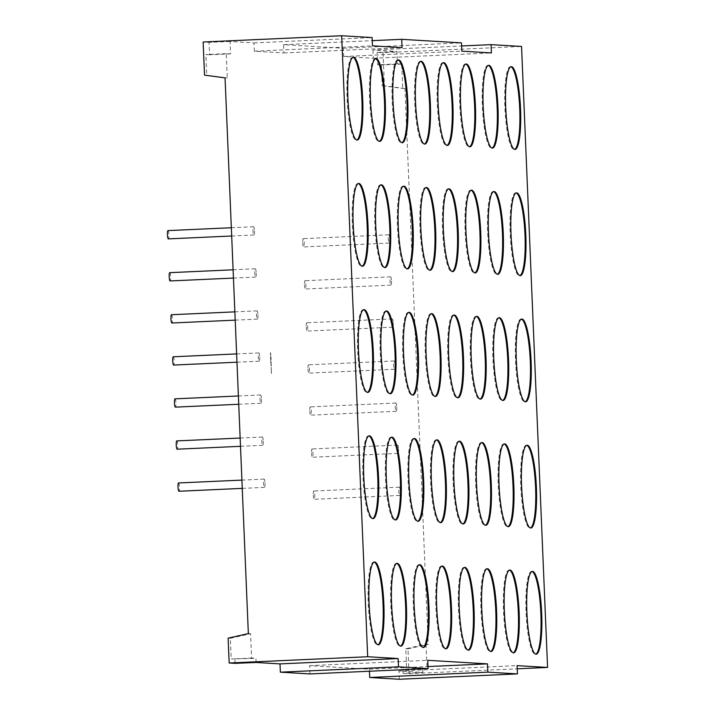 <?xml version="1.0" encoding="UTF-8"?>
<svg xmlns="http://www.w3.org/2000/svg" width="715" height="715" viewBox="0 0 715 715"><rect width="100%" height="100%" fill="white"/><g stroke="black" fill="none" stroke-linecap="round" stroke-linejoin="round"><path stroke-width="0.54" stroke-dasharray="3.58 2.68" d="M254.46 230.918A4.147 0.733 -92.6 0 1 253.905 235.012A4.147 0.733 -92.6 0 1 252.976 230.829A4.147 0.733 -92.6 0 1 253.53 226.727A4.147 0.733 -92.6 0 1 254.46 230.918M167.98 230.605A4.147 0.733 -92.6 0 1 168.901 234.788A4.147 0.733 -92.6 0 1 168.356 238.881M389.729 238.962A4.147 0.733 -92.6 0 1 389.183 243.064A4.147 0.733 -92.6 0 1 388.254 238.873A4.147 0.733 -92.6 0 1 388.808 234.779A4.147 0.733 -92.6 0 1 389.729 238.962M302.695 242.743A4.147 0.733 87.4 0 0 303.625 246.934A4.147 0.733 87.4 0 0 304.179 242.832A4.147 0.733 87.4 0 0 303.249 238.649A4.147 0.733 87.4 0 0 302.695 242.743M391.498 281.022A4.147 0.733 -92.6 0 1 390.944 285.124A4.147 0.733 -92.6 0 1 390.015 280.941A4.147 0.733 -92.6 0 1 390.569 276.839A4.147 0.733 -92.6 0 1 391.498 281.022M304.465 284.811A4.147 0.733 87.4 0 0 305.385 288.994A4.147 0.733 87.4 0 0 305.94 284.901A4.147 0.733 87.4 0 0 305.01 280.709A4.147 0.733 87.4 0 0 304.465 284.811M393.259 323.091A4.147 0.733 -92.6 0 1 392.705 327.184A4.147 0.733 -92.6 0 1 391.775 323.001A4.147 0.733 -92.6 0 1 392.329 318.899A4.147 0.733 -92.6 0 1 393.259 323.091M306.226 326.871A4.147 0.733 87.4 0 0 307.155 331.054A4.147 0.733 87.4 0 0 307.7 326.961A4.147 0.733 87.4 0 0 306.78 322.778A4.147 0.733 87.4 0 0 306.226 326.871M263.272 441.218A4.147 0.733 -92.6 0 1 262.718 445.32A4.147 0.733 -92.6 0 1 261.797 441.137A4.147 0.733 -92.6 0 1 262.342 437.035A4.147 0.733 -92.6 0 1 263.272 441.218M176.793 440.905A4.147 0.733 -92.6 0 1 177.722 445.088A4.147 0.733 -92.6 0 1 177.168 449.19M400.311 491.33A4.147 0.733 -92.6 0 1 399.757 495.432A4.147 0.733 -92.6 0 1 398.827 491.241A4.147 0.733 -92.6 0 1 399.381 487.147A4.147 0.733 -92.6 0 1 400.311 491.33M313.277 495.111A4.147 0.733 87.4 0 0 314.207 499.302A4.147 0.733 87.4 0 0 314.752 495.2A4.147 0.733 87.4 0 0 313.831 491.017A4.147 0.733 87.4 0 0 313.277 495.111M395.02 365.151A4.147 0.733 -92.6 0 1 394.466 369.244A4.147 0.733 -92.6 0 1 393.545 365.061A4.147 0.733 -92.6 0 1 394.09 360.968A4.147 0.733 -92.6 0 1 395.02 365.151M307.986 368.931A4.147 0.733 87.4 0 0 308.916 373.114A4.147 0.733 87.4 0 0 309.47 369.02A4.147 0.733 87.4 0 0 308.54 364.838A4.147 0.733 87.4 0 0 307.986 368.931M396.78 407.21A4.147 0.733 -92.6 0 1 396.235 411.304A4.147 0.733 -92.6 0 1 395.306 407.121A4.147 0.733 -92.6 0 1 395.86 403.028A4.147 0.733 -92.6 0 1 396.78 407.21M309.747 410.991A4.147 0.733 87.4 0 0 310.676 415.174A4.147 0.733 87.4 0 0 311.231 411.08A4.147 0.733 87.4 0 0 310.301 406.898A4.147 0.733 87.4 0 0 309.747 410.991M398.55 449.27A4.147 0.733 -92.6 0 1 397.996 453.364A4.147 0.733 -92.6 0 1 397.066 449.181A4.147 0.733 -92.6 0 1 397.62 445.088A4.147 0.733 -92.6 0 1 398.55 449.27M311.517 453.051A4.147 0.733 87.4 0 0 312.437 457.234A4.147 0.733 87.4 0 0 312.991 453.14A4.147 0.733 87.4 0 0 312.062 448.957A4.147 0.733 87.4 0 0 311.517 453.051M265.033 483.286A4.147 0.733 -92.6 0 1 264.479 487.38A4.147 0.733 -92.6 0 1 263.558 483.197A4.147 0.733 -92.6 0 1 264.112 479.095A4.147 0.733 -92.6 0 1 265.033 483.286M178.553 482.965A4.147 0.733 -92.6 0 1 179.483 487.156A4.147 0.733 -92.6 0 1 178.929 491.25M259.751 357.098A4.147 0.733 -92.6 0 1 259.196 361.191A4.147 0.733 -92.6 0 1 258.267 357.008A4.147 0.733 -92.6 0 1 258.821 352.915A4.147 0.733 -92.6 0 1 259.751 357.098M173.262 356.785A4.147 0.733 -92.6 0 1 174.192 360.968A4.147 0.733 -92.6 0 1 173.638 365.061M261.511 399.158A4.147 0.733 -92.6 0 1 260.957 403.26A4.147 0.733 -92.6 0 1 260.028 399.068A4.147 0.733 -92.6 0 1 260.582 394.975A4.147 0.733 -92.6 0 1 261.511 399.158M175.032 398.845A4.147 0.733 -92.6 0 1 175.953 403.028A4.147 0.733 -92.6 0 1 175.407 407.13M257.981 315.038A4.147 0.733 -92.6 0 1 257.427 319.131A4.147 0.733 -92.6 0 1 256.506 314.949A4.147 0.733 -92.6 0 1 257.06 310.855A4.147 0.733 -92.6 0 1 257.981 315.038M171.502 314.725A4.147 0.733 -92.6 0 1 172.431 318.908A4.147 0.733 -92.6 0 1 171.877 323.001M256.22 272.978A4.147 0.733 -92.6 0 1 255.666 277.071A4.147 0.733 -92.6 0 1 254.746 272.889A4.147 0.733 -92.6 0 1 255.291 268.795A4.147 0.733 -92.6 0 1 256.22 272.978M169.741 272.665A4.147 0.733 -92.6 0 1 170.671 276.848A4.147 0.733 -92.6 0 1 170.116 280.941M531.996 571.482A41.443 7.373 87.4 0 0 531.585 571.437A41.443 7.373 87.4 0 0 526.061 612.398A41.443 7.373 87.4 0 0 535.338 654.234A41.443 7.373 87.4 0 0 535.741 654.154M526.714 445.293A41.443 7.373 87.4 0 0 526.303 445.248A41.443 7.373 87.4 0 0 520.779 486.209A41.443 7.373 87.4 0 0 530.047 528.054A41.443 7.373 87.4 0 0 530.45 527.965M521.423 319.113A41.443 7.373 87.4 0 0 521.012 319.069A41.443 7.373 87.4 0 0 515.488 360.029A41.443 7.373 87.4 0 0 524.756 401.866A41.443 7.373 87.4 0 0 525.159 401.785M516.132 192.925A41.443 7.373 87.4 0 0 515.721 192.88A41.443 7.373 87.4 0 0 510.197 233.841A41.443 7.373 87.4 0 0 519.465 275.686A41.443 7.373 87.4 0 0 519.876 275.597M510.841 66.745A41.443 7.373 87.4 0 0 510.439 66.701A41.443 7.373 87.4 0 0 504.906 107.661A41.443 7.373 87.4 0 0 514.183 149.498A41.443 7.373 87.4 0 0 514.586 149.417M374.177 562.088A41.443 7.373 87.4 0 0 373.766 562.044A41.443 7.373 87.4 0 0 368.243 603.004A41.443 7.373 87.4 0 0 377.511 644.841A41.443 7.373 87.4 0 0 377.922 644.76M368.886 435.909A41.443 7.373 87.4 0 0 368.484 435.855A41.443 7.373 87.4 0 0 362.961 476.816A41.443 7.373 87.4 0 0 372.229 518.661A41.443 7.373 87.4 0 0 372.631 518.581M363.604 309.72A41.443 7.373 87.4 0 0 363.193 309.675A41.443 7.373 87.4 0 0 357.67 350.636A41.443 7.373 87.4 0 0 366.938 392.472A41.443 7.373 87.4 0 0 367.34 392.392M358.313 183.541A41.443 7.373 87.4 0 0 357.902 183.496A41.443 7.373 87.4 0 0 352.379 224.447A41.443 7.373 87.4 0 0 361.647 266.293A41.443 7.373 87.4 0 0 362.049 266.212M353.022 57.352A41.443 7.373 87.4 0 0 352.611 57.307A41.443 7.373 87.4 0 0 347.088 98.268A41.443 7.373 87.4 0 0 356.356 140.104A41.443 7.373 87.4 0 0 356.767 140.024M375.572 58.693A41.443 7.373 87.4 0 0 375.161 58.648A41.443 7.373 87.4 0 0 369.637 99.608A41.443 7.373 87.4 0 0 378.905 141.445A41.443 7.373 87.4 0 0 379.308 141.364M380.863 184.881A41.443 7.373 87.4 0 0 380.452 184.836A41.443 7.373 87.4 0 0 374.928 225.797A41.443 7.373 87.4 0 0 384.196 267.633A41.443 7.373 87.4 0 0 384.599 267.553M386.145 311.061A41.443 7.373 87.4 0 0 385.734 311.016A41.443 7.373 87.4 0 0 380.21 351.977A41.443 7.373 87.4 0 0 389.487 393.813A41.443 7.373 87.4 0 0 389.89 393.733M391.436 437.249A41.443 7.373 87.4 0 0 391.025 437.205A41.443 7.373 87.4 0 0 385.501 478.156A41.443 7.373 87.4 0 0 394.769 520.002A41.443 7.373 87.4 0 0 395.181 519.921M396.727 563.429A41.443 7.373 87.4 0 0 396.316 563.384A41.443 7.373 87.4 0 0 390.792 604.345A41.443 7.373 87.4 0 0 400.06 646.181A41.443 7.373 87.4 0 0 400.463 646.101M419.267 564.77A41.443 7.373 87.4 0 0 418.856 564.725A41.443 7.373 87.4 0 0 413.333 605.685A41.443 7.373 87.4 0 0 422.61 647.522A41.443 7.373 87.4 0 0 423.012 647.441M413.985 438.59A41.443 7.373 87.4 0 0 413.574 438.545A41.443 7.373 87.4 0 0 408.05 479.506A41.443 7.373 87.4 0 0 417.319 521.342A41.443 7.373 87.4 0 0 417.721 521.262M408.694 312.401A41.443 7.373 87.4 0 0 408.283 312.357A41.443 7.373 87.4 0 0 402.76 353.317A41.443 7.373 87.4 0 0 412.028 395.163A41.443 7.373 87.4 0 0 412.43 395.073M403.403 186.222A41.443 7.373 87.4 0 0 402.992 186.177A41.443 7.373 87.4 0 0 397.469 227.138A41.443 7.373 87.4 0 0 406.737 268.974A41.443 7.373 87.4 0 0 407.148 268.894M398.112 60.033A41.443 7.373 87.4 0 0 397.71 59.989A41.443 7.373 87.4 0 0 392.178 100.949A41.443 7.373 87.4 0 0 401.455 142.794A41.443 7.373 87.4 0 0 401.857 142.705M420.661 61.374A41.443 7.373 87.4 0 0 420.25 61.329A41.443 7.373 87.4 0 0 414.727 102.29A41.443 7.373 87.4 0 0 423.995 144.135A41.443 7.373 87.4 0 0 424.406 144.055M425.952 187.562A41.443 7.373 87.4 0 0 425.541 187.518A41.443 7.373 87.4 0 0 420.018 228.478A41.443 7.373 87.4 0 0 429.286 270.315A41.443 7.373 87.4 0 0 429.688 270.234M431.243 313.742A41.443 7.373 87.4 0 0 430.832 313.697A41.443 7.373 87.4 0 0 425.309 354.658A41.443 7.373 87.4 0 0 434.577 396.503A41.443 7.373 87.4 0 0 434.979 396.414M436.525 439.931A41.443 7.373 87.4 0 0 436.114 439.886A41.443 7.373 87.4 0 0 430.591 480.846A41.443 7.373 87.4 0 0 439.859 522.683A41.443 7.373 87.4 0 0 440.27 522.602M441.816 566.11A41.443 7.373 87.4 0 0 441.405 566.066A41.443 7.373 87.4 0 0 435.882 607.026A41.443 7.373 87.4 0 0 445.15 648.871A41.443 7.373 87.4 0 0 445.552 648.782M464.366 567.451A41.443 7.373 87.4 0 0 463.955 567.406A41.443 7.373 87.4 0 0 458.431 608.367A41.443 7.373 87.4 0 0 467.699 650.212A41.443 7.373 87.4 0 0 468.102 650.132M459.075 441.271A41.443 7.373 87.4 0 0 458.664 441.227A41.443 7.373 87.4 0 0 453.14 482.187A41.443 7.373 87.4 0 0 462.408 524.024A41.443 7.373 87.4 0 0 462.811 523.943M453.784 315.083A41.443 7.373 87.4 0 0 453.373 315.038A41.443 7.373 87.4 0 0 447.849 355.999A41.443 7.373 87.4 0 0 457.117 397.844A41.443 7.373 87.4 0 0 457.529 397.763M448.493 188.903A41.443 7.373 87.4 0 0 448.082 188.858A41.443 7.373 87.4 0 0 442.558 229.819A41.443 7.373 87.4 0 0 451.835 271.655A41.443 7.373 87.4 0 0 452.238 271.575M443.211 62.723A41.443 7.373 87.4 0 0 442.8 62.679A41.443 7.373 87.4 0 0 437.276 103.63A41.443 7.373 87.4 0 0 446.544 145.476A41.443 7.373 87.4 0 0 446.947 145.395M465.751 64.064A41.443 7.373 87.4 0 0 465.34 64.019A41.443 7.373 87.4 0 0 459.817 104.98A41.443 7.373 87.4 0 0 469.085 146.816A41.443 7.373 87.4 0 0 469.496 146.736M471.042 190.244A41.443 7.373 87.4 0 0 470.631 190.199A41.443 7.373 87.4 0 0 465.108 231.16A41.443 7.373 87.4 0 0 474.376 272.996A41.443 7.373 87.4 0 0 474.778 272.916M476.333 316.432A41.443 7.373 87.4 0 0 475.922 316.387A41.443 7.373 87.4 0 0 470.399 357.339A41.443 7.373 87.4 0 0 479.667 399.185A41.443 7.373 87.4 0 0 480.069 399.104M481.615 442.612A41.443 7.373 87.4 0 0 481.213 442.567A41.443 7.373 87.4 0 0 475.681 483.528A41.443 7.373 87.4 0 0 484.958 525.364A41.443 7.373 87.4 0 0 485.36 525.284M486.906 568.8A41.443 7.373 87.4 0 0 486.495 568.756A41.443 7.373 87.4 0 0 480.972 609.707A41.443 7.373 87.4 0 0 490.24 651.553A41.443 7.373 87.4 0 0 490.651 651.472M509.455 570.141A41.443 7.373 87.4 0 0 509.044 570.096A41.443 7.373 87.4 0 0 503.521 611.057A41.443 7.373 87.4 0 0 512.789 652.893A41.443 7.373 87.4 0 0 513.191 652.813M504.164 443.952A41.443 7.373 87.4 0 0 503.753 443.908A41.443 7.373 87.4 0 0 498.23 484.868A41.443 7.373 87.4 0 0 507.498 526.705A41.443 7.373 87.4 0 0 507.909 526.624M498.873 317.773A41.443 7.373 87.4 0 0 498.462 317.728A41.443 7.373 87.4 0 0 492.939 358.689A41.443 7.373 87.4 0 0 502.216 400.525A41.443 7.373 87.4 0 0 502.618 400.445M493.591 191.584A41.443 7.373 87.4 0 0 493.18 191.54A41.443 7.373 87.4 0 0 487.657 232.5A41.443 7.373 87.4 0 0 496.925 274.346A41.443 7.373 87.4 0 0 497.327 274.256M488.3 65.405A41.443 7.373 87.4 0 0 487.889 65.36A41.443 7.373 87.4 0 0 482.366 106.32A41.443 7.373 87.4 0 0 491.634 148.157A41.443 7.373 87.4 0 0 492.036 148.077M270.538 354.068L270.476 352.727L270.699 354.059M270.69 359.144L270.663 358.367M270.976 361.826L270.788 362.639L270.735 361.379M271.056 367.528L271.271 369.065L271.2 367.322M271.244 371.97L271.459 373.507L271.387 371.764M399.301 679.25L398.952 670.974L422.86 672.395L422.69 668.257L402.965 669.213L406.665 669.437L405.798 648.737L426.015 644.161L428.231 644.295L404.94 88.571L402.724 88.437L401.705 64.091L397.352 63.832L396.834 51.409L372.926 49.987L461.613 45.974M309.944 673.932L309.604 665.656L369.369 669.213L369.449 671.242M256.104 662.465L255.934 658.327L231.213 658.989L230.346 638.289L228.13 638.164M230.346 638.289L250.563 633.722L251.582 658.068L255.934 658.327M250.563 633.722L248.346 633.588M372.926 49.987L373.275 58.264L343.692 56.503L343.343 48.227L283.569 44.67L283.918 52.946L254.334 51.185L253.986 42.909L230.078 41.488L230.596 53.902L226.253 53.643L227.272 77.998L225.055 77.864M422.69 668.257L427.034 668.516L426.015 644.161M271.155 369.744L271.369 371.291L271.298 369.548M271.2 363.399L271.092 364.248L270.797 362.997L271.074 364.266L270.878 363.399M270.753 360.583L270.726 359.815M270.86 357.42L270.815 356.821M270.976 356.812L270.672 356.445L270.565 357.42M270.502 354.256L270.592 355.409L270.44 354.256M270.61 354.247L270.574 354.998M235.083 663.35L234.913 659.212M283.569 44.67L372.265 40.657M343.343 48.227L461.488 42.882M404.94 88.571L384.42 85.845L383.034 52.722L521.548 46.457M383.034 52.722L377.118 52.374L396.834 51.409M230.596 53.902L209.575 54.787L209.057 42.373L203.14 42.015M209.575 54.787L205.884 54.572L206.751 75.272L204.526 75.138M230.078 41.488L209.057 42.373M384.42 85.845L382.203 85.711L381.336 65.011L377.636 64.788L377.118 52.374M382.203 85.711L402.724 88.437M422.86 672.395L403.144 673.351L402.965 669.213M403.144 673.351L409.06 673.709L408.015 648.863L405.798 648.737M397.352 63.832L377.636 64.788M409.06 673.709L517.231 668.811M408.015 648.863L428.231 644.295M253.986 42.909L372.131 37.564M206.751 75.272L227.272 77.998M251.582 658.068L231.213 658.989M427.034 668.516L406.665 669.437M401.705 64.091L381.336 65.011M226.253 53.643L205.884 54.572M343.692 56.503L461.836 51.158M373.275 58.264L491.42 52.919M254.334 51.185L372.479 45.84M283.918 52.946L402.062 47.601M369.369 669.213L428.008 666.559M309.604 665.656L427.749 660.311M398.952 670.974L517.097 665.629M271.119 364.525L270.887 365.302M271.048 365.294L270.94 365.946M271.173 365.946L271.119 364.963L271.012 365.955M271.298 365.955L271.2 365.213M271.36 365.204L271.146 364.605M271.244 364.641L271.146 365.204M271.173 362.639L271.146 361.817M270.833 359.797L270.717 361.004M270.77 358.358L270.654 359.556M271.11 359.565L270.905 358.376M271.012 358.367L270.878 359.153M270.985 359.144L270.797 358.438M270.905 358.421L270.77 359.144M270.726 357.411L270.592 358.009M271.048 358.018L271.021 357.411M270.788 357.473L270.851 356.874L270.627 357.482M270.61 354.667L270.753 355.409L270.806 354.256L270.44 354.676M270.645 352.718L270.556 353.389L270.476 352.727M253.905 235.012L231.678 236.013M389.183 243.064L303.625 246.934M390.944 285.124L305.385 288.994M392.705 327.184L307.155 331.054M262.718 445.32L240.499 446.321M399.757 495.432L314.207 499.302M394.466 369.244L308.916 373.114M396.235 411.304L310.676 415.174M397.996 453.364L312.437 457.234M264.479 487.38L242.26 488.381M259.196 361.191L236.969 362.201M260.957 403.26L238.73 404.261M257.427 319.131L235.208 320.141M255.666 277.071L233.447 278.081M531.585 571.437L532.407 571.401M526.303 445.248L527.116 445.213M521.012 319.069L521.825 319.033M515.721 192.88L516.534 192.844M510.439 66.701L511.252 66.665M373.766 562.044L374.58 562.008M368.484 435.855L369.298 435.819M363.193 309.675L364.007 309.64M357.902 183.496L358.716 183.451M352.611 57.307L353.433 57.272M375.161 58.648L375.974 58.612M380.452 184.836L381.265 184.801M385.734 311.016L386.556 310.98M391.025 437.205L391.838 437.16M396.316 563.384L397.129 563.349M418.856 564.725L419.678 564.689M413.574 438.545L414.387 438.51M408.283 312.357L409.096 312.321M402.992 186.177L403.805 186.141M397.71 59.989L398.523 59.953M420.25 61.329L421.064 61.293M425.541 187.518L426.355 187.482M430.832 313.697L431.646 313.662M436.114 439.886L436.937 439.85M441.405 566.066L442.219 566.03M463.955 567.406L464.768 567.37M458.664 441.227L459.477 441.191M453.373 315.038L454.186 315.002M448.082 188.858L448.904 188.823M442.8 62.679L443.613 62.634M465.34 64.019L466.153 63.984M470.631 190.199L471.444 190.163M475.922 316.387L476.735 316.343M481.213 442.567L482.026 442.531M486.495 568.756L487.308 568.711M509.044 570.096L509.858 570.061M503.753 443.908L504.567 443.872M498.462 317.728L499.285 317.692M493.18 191.54L493.994 191.504M487.889 65.36L488.702 65.324M491.634 148.157L492.447 148.121M496.925 274.346L497.738 274.301M502.216 400.525L503.029 400.489M507.498 526.705L508.311 526.669M512.789 652.893L513.602 652.858M490.24 651.553L491.062 651.517M484.958 525.364L485.771 525.328M479.667 399.185L480.48 399.149M474.376 272.996L475.189 272.96M469.085 146.816L469.907 146.781M446.544 145.476L447.358 145.44M451.835 271.655L452.649 271.62M457.117 397.844L457.94 397.808M462.408 524.024L463.222 523.988M467.699 650.212L468.513 650.176M445.15 648.871L445.963 648.827M439.859 522.683L440.681 522.647M434.577 396.503L435.39 396.468M429.286 270.315L430.099 270.279M423.995 144.135L424.808 144.099M401.455 142.794L402.268 142.75M406.737 268.974L407.559 268.938M412.028 395.163L412.841 395.118M417.319 521.342L418.132 521.307M422.61 647.522L423.423 647.486M400.06 646.181L400.874 646.146M394.769 520.002L395.583 519.966M389.487 393.813L390.301 393.777M384.196 267.633L385.01 267.598M378.905 141.445L379.719 141.409M356.356 140.104L357.178 140.069M361.647 266.293L362.46 266.257M366.938 392.472L367.751 392.437M372.229 518.661L373.042 518.625M377.511 644.841L378.333 644.805M514.183 149.498L514.997 149.462M519.465 275.686L520.288 275.65M524.756 401.866L525.57 401.83M530.047 528.054L530.861 528.01M535.338 654.234L536.152 654.198M255.291 268.795L233.099 269.796M257.06 310.855L234.86 311.856M260.582 394.975L238.381 395.976M258.821 352.915L236.62 353.916M264.112 479.095L241.911 480.105M397.62 445.088L312.062 448.957M395.86 403.028L310.301 406.898M394.09 360.968L308.54 364.838M399.381 487.147L313.831 491.017M262.342 437.035L240.151 438.045M392.329 318.899L306.78 322.778M390.569 276.839L305.01 280.709M388.808 234.779L303.249 238.649M253.53 226.727L231.329 227.736"/><path stroke-width="1.07" d="M231.678 236.013L168.356 238.881A4.147 0.733 -92.6 0 1 167.426 234.699A4.147 0.733 -92.6 0 1 167.98 230.605L231.329 227.736M240.499 446.321L177.168 449.19A4.147 0.733 -92.6 0 1 176.239 445.007A4.147 0.733 -92.6 0 1 176.793 440.905L240.151 438.045M242.26 488.381L178.929 491.25A4.147 0.733 -92.6 0 1 177.999 487.067A4.147 0.733 -92.6 0 1 178.553 482.965L241.911 480.105M236.969 362.201L173.638 365.061A4.147 0.733 -92.6 0 1 172.717 360.878A4.147 0.733 -92.6 0 1 173.262 356.785L236.62 353.916M238.73 404.261L175.407 407.13A4.147 0.733 -92.6 0 1 174.478 402.938A4.147 0.733 -92.6 0 1 175.032 398.845L238.381 395.976M235.208 320.141L171.877 323.001A4.147 0.733 -92.6 0 1 170.948 318.819A4.147 0.733 -92.6 0 1 171.502 314.725L234.86 311.856M233.447 278.081L170.116 280.941A4.147 0.733 -92.6 0 1 169.187 276.759A4.147 0.733 -92.6 0 1 169.741 272.665L233.099 269.796M541.675 613.238A41.443 7.373 87.4 0 0 532.407 571.401A41.443 7.373 87.4 0 0 526.884 612.362A41.443 7.373 87.4 0 0 536.152 654.198A41.443 7.373 87.4 0 0 541.675 613.238M535.741 654.154A41.443 7.373 87.4 0 0 540.862 613.273A41.443 7.373 87.4 0 0 531.996 571.482M536.384 487.058A41.443 7.373 87.4 0 0 527.116 445.213A41.443 7.373 87.4 0 0 521.593 486.173A41.443 7.373 87.4 0 0 530.861 528.01A41.443 7.373 87.4 0 0 536.384 487.058M530.45 527.965A41.443 7.373 87.4 0 0 535.571 487.094A41.443 7.373 87.4 0 0 526.714 445.293M531.093 360.869A41.443 7.373 87.4 0 0 521.825 319.033A41.443 7.373 87.4 0 0 516.302 359.994A41.443 7.373 87.4 0 0 525.57 401.83A41.443 7.373 87.4 0 0 531.093 360.869M525.159 401.785A41.443 7.373 87.4 0 0 530.28 360.905A41.443 7.373 87.4 0 0 521.423 319.113M525.811 234.69A41.443 7.373 87.4 0 0 516.534 192.844A41.443 7.373 87.4 0 0 511.011 233.805A41.443 7.373 87.4 0 0 520.288 275.65A41.443 7.373 87.4 0 0 525.811 234.69M519.876 275.597A41.443 7.373 87.4 0 0 524.989 234.726A41.443 7.373 87.4 0 0 516.132 192.925M520.52 108.501A41.443 7.373 87.4 0 0 511.252 66.665A41.443 7.373 87.4 0 0 505.728 107.625A41.443 7.373 87.4 0 0 514.997 149.462A41.443 7.373 87.4 0 0 520.52 108.501M514.586 149.417A41.443 7.373 87.4 0 0 519.707 108.537A41.443 7.373 87.4 0 0 510.841 66.745M383.857 603.844A41.443 7.373 87.4 0 0 374.58 562.008A41.443 7.373 87.4 0 0 369.056 602.968A41.443 7.373 87.4 0 0 378.333 644.805A41.443 7.373 87.4 0 0 383.857 603.844M377.922 644.76A41.443 7.373 87.4 0 0 383.034 603.88A41.443 7.373 87.4 0 0 374.177 562.088M378.566 477.665A41.443 7.373 87.4 0 0 369.298 435.819A41.443 7.373 87.4 0 0 363.774 476.78A41.443 7.373 87.4 0 0 373.042 518.625A41.443 7.373 87.4 0 0 378.566 477.665M372.631 518.581A41.443 7.373 87.4 0 0 377.752 477.7A41.443 7.373 87.4 0 0 368.886 435.909M373.275 351.476A41.443 7.373 87.4 0 0 364.007 309.64A41.443 7.373 87.4 0 0 358.483 350.6A41.443 7.373 87.4 0 0 367.751 392.437A41.443 7.373 87.4 0 0 373.275 351.476M367.34 392.392A41.443 7.373 87.4 0 0 372.461 351.512A41.443 7.373 87.4 0 0 363.604 309.72M367.984 225.297A41.443 7.373 87.4 0 0 358.716 183.451A41.443 7.373 87.4 0 0 353.192 224.412A41.443 7.373 87.4 0 0 362.46 266.257A41.443 7.373 87.4 0 0 367.984 225.297M362.049 266.212A41.443 7.373 87.4 0 0 367.17 225.332A41.443 7.373 87.4 0 0 358.313 183.541M362.702 99.108A41.443 7.373 87.4 0 0 353.433 57.272A41.443 7.373 87.4 0 0 347.901 98.232A41.443 7.373 87.4 0 0 357.178 140.069A41.443 7.373 87.4 0 0 362.702 99.108M356.767 140.024A41.443 7.373 87.4 0 0 361.888 99.144A41.443 7.373 87.4 0 0 353.022 57.352M385.242 100.449A41.443 7.373 87.4 0 0 375.974 58.612A41.443 7.373 87.4 0 0 370.45 99.573A41.443 7.373 87.4 0 0 379.719 141.409A41.443 7.373 87.4 0 0 385.242 100.449M379.308 141.364A41.443 7.373 87.4 0 0 384.429 100.493A41.443 7.373 87.4 0 0 375.572 58.693M390.533 226.637A41.443 7.373 87.4 0 0 381.265 184.801A41.443 7.373 87.4 0 0 375.741 225.752A41.443 7.373 87.4 0 0 385.01 267.598A41.443 7.373 87.4 0 0 390.533 226.637M384.599 267.553A41.443 7.373 87.4 0 0 389.72 226.673A41.443 7.373 87.4 0 0 380.863 184.881M395.824 352.817A41.443 7.373 87.4 0 0 386.556 310.98A41.443 7.373 87.4 0 0 381.032 351.941A41.443 7.373 87.4 0 0 390.301 393.777A41.443 7.373 87.4 0 0 395.824 352.817M389.89 393.733A41.443 7.373 87.4 0 0 395.011 352.861A41.443 7.373 87.4 0 0 386.145 311.061M401.115 479.005A41.443 7.373 87.4 0 0 391.838 437.16A41.443 7.373 87.4 0 0 386.315 478.121A41.443 7.373 87.4 0 0 395.583 519.966A41.443 7.373 87.4 0 0 401.115 479.005M395.181 519.921A41.443 7.373 87.4 0 0 400.293 479.041A41.443 7.373 87.4 0 0 391.436 437.249M406.397 605.185A41.443 7.373 87.4 0 0 397.129 563.349A41.443 7.373 87.4 0 0 391.606 604.309A41.443 7.373 87.4 0 0 400.874 646.146A41.443 7.373 87.4 0 0 406.397 605.185M400.463 646.101A41.443 7.373 87.4 0 0 405.584 605.221A41.443 7.373 87.4 0 0 396.727 563.429M428.946 606.526A41.443 7.373 87.4 0 0 419.678 564.689A41.443 7.373 87.4 0 0 414.155 605.65A41.443 7.373 87.4 0 0 423.423 647.486A41.443 7.373 87.4 0 0 428.946 606.526M423.012 647.441A41.443 7.373 87.4 0 0 428.133 606.57A41.443 7.373 87.4 0 0 419.267 564.77M423.655 480.346A41.443 7.373 87.4 0 0 414.387 438.51A41.443 7.373 87.4 0 0 408.864 479.461A41.443 7.373 87.4 0 0 418.132 521.307A41.443 7.373 87.4 0 0 423.655 480.346M417.721 521.262A41.443 7.373 87.4 0 0 422.842 480.382A41.443 7.373 87.4 0 0 413.985 438.59M418.364 354.166A41.443 7.373 87.4 0 0 409.096 312.321A41.443 7.373 87.4 0 0 403.573 353.281A41.443 7.373 87.4 0 0 412.841 395.118A41.443 7.373 87.4 0 0 418.364 354.166M412.43 395.073A41.443 7.373 87.4 0 0 417.551 354.202A41.443 7.373 87.4 0 0 408.694 312.401M413.082 227.978A41.443 7.373 87.4 0 0 403.805 186.141A41.443 7.373 87.4 0 0 398.282 227.102A41.443 7.373 87.4 0 0 407.559 268.938A41.443 7.373 87.4 0 0 413.082 227.978M407.148 268.894A41.443 7.373 87.4 0 0 412.26 228.014A41.443 7.373 87.4 0 0 403.403 186.222M407.791 101.798A41.443 7.373 87.4 0 0 398.523 59.953A41.443 7.373 87.4 0 0 393 100.913A41.443 7.373 87.4 0 0 402.268 142.75A41.443 7.373 87.4 0 0 407.791 101.798M401.857 142.705A41.443 7.373 87.4 0 0 406.978 101.834A41.443 7.373 87.4 0 0 398.112 60.033M430.332 103.139A41.443 7.373 87.4 0 0 421.064 61.293A41.443 7.373 87.4 0 0 415.54 102.254A41.443 7.373 87.4 0 0 424.808 144.099A41.443 7.373 87.4 0 0 430.332 103.139M424.406 144.055A41.443 7.373 87.4 0 0 429.518 103.175A41.443 7.373 87.4 0 0 420.661 61.374M435.623 229.318A41.443 7.373 87.4 0 0 426.355 187.482A41.443 7.373 87.4 0 0 420.831 228.442A41.443 7.373 87.4 0 0 430.099 270.279A41.443 7.373 87.4 0 0 435.623 229.318M429.688 270.234A41.443 7.373 87.4 0 0 434.809 229.354A41.443 7.373 87.4 0 0 425.952 187.562M440.914 355.507A41.443 7.373 87.4 0 0 431.646 313.662A41.443 7.373 87.4 0 0 426.122 354.622A41.443 7.373 87.4 0 0 435.39 396.468A41.443 7.373 87.4 0 0 440.914 355.507M434.979 396.414A41.443 7.373 87.4 0 0 440.1 355.543A41.443 7.373 87.4 0 0 431.243 313.742M446.205 481.687A41.443 7.373 87.4 0 0 436.937 439.85A41.443 7.373 87.4 0 0 431.404 480.811A41.443 7.373 87.4 0 0 440.681 522.647A41.443 7.373 87.4 0 0 446.205 481.687M440.27 522.602A41.443 7.373 87.4 0 0 445.391 481.722A41.443 7.373 87.4 0 0 436.525 439.931M451.487 607.875A41.443 7.373 87.4 0 0 442.219 566.03A41.443 7.373 87.4 0 0 436.695 606.99A41.443 7.373 87.4 0 0 445.963 648.827A41.443 7.373 87.4 0 0 451.487 607.875M445.552 648.782A41.443 7.373 87.4 0 0 450.673 607.911A41.443 7.373 87.4 0 0 441.816 566.11M474.036 609.216A41.443 7.373 87.4 0 0 464.768 567.37A41.443 7.373 87.4 0 0 459.245 608.331A41.443 7.373 87.4 0 0 468.513 650.176A41.443 7.373 87.4 0 0 474.036 609.216M468.102 650.132A41.443 7.373 87.4 0 0 473.223 609.251A41.443 7.373 87.4 0 0 464.366 567.451M468.745 483.027A41.443 7.373 87.4 0 0 459.477 441.191A41.443 7.373 87.4 0 0 453.954 482.151A41.443 7.373 87.4 0 0 463.222 523.988A41.443 7.373 87.4 0 0 468.745 483.027M462.811 523.943A41.443 7.373 87.4 0 0 467.932 483.063A41.443 7.373 87.4 0 0 459.075 441.271M463.463 356.848A41.443 7.373 87.4 0 0 454.186 315.002A41.443 7.373 87.4 0 0 448.663 355.963A41.443 7.373 87.4 0 0 457.94 397.808A41.443 7.373 87.4 0 0 463.463 356.848M457.529 397.763A41.443 7.373 87.4 0 0 462.641 356.883A41.443 7.373 87.4 0 0 453.784 315.083M458.172 230.659A41.443 7.373 87.4 0 0 448.904 188.823A41.443 7.373 87.4 0 0 443.38 229.783A41.443 7.373 87.4 0 0 452.649 271.62A41.443 7.373 87.4 0 0 458.172 230.659M452.238 271.575A41.443 7.373 87.4 0 0 457.359 230.695A41.443 7.373 87.4 0 0 448.493 188.903M452.881 104.479A41.443 7.373 87.4 0 0 443.613 62.634A41.443 7.373 87.4 0 0 438.089 103.595A41.443 7.373 87.4 0 0 447.358 145.44A41.443 7.373 87.4 0 0 452.881 104.479M446.947 145.395A41.443 7.373 87.4 0 0 452.068 104.515A41.443 7.373 87.4 0 0 443.211 62.723M475.43 105.82A41.443 7.373 87.4 0 0 466.153 63.984A41.443 7.373 87.4 0 0 460.63 104.935A41.443 7.373 87.4 0 0 469.907 146.781A41.443 7.373 87.4 0 0 475.43 105.82M469.496 146.736A41.443 7.373 87.4 0 0 474.617 105.856A41.443 7.373 87.4 0 0 465.751 64.064M480.712 232A41.443 7.373 87.4 0 0 471.444 190.163A41.443 7.373 87.4 0 0 465.921 231.124A41.443 7.373 87.4 0 0 475.189 272.96A41.443 7.373 87.4 0 0 480.712 232M474.778 272.916A41.443 7.373 87.4 0 0 479.899 232.044A41.443 7.373 87.4 0 0 471.042 190.244M486.003 358.188A41.443 7.373 87.4 0 0 476.735 316.343A41.443 7.373 87.4 0 0 471.212 357.303A41.443 7.373 87.4 0 0 480.48 399.149A41.443 7.373 87.4 0 0 486.003 358.188M480.069 399.104A41.443 7.373 87.4 0 0 485.19 358.224A41.443 7.373 87.4 0 0 476.333 316.432M491.294 484.368A41.443 7.373 87.4 0 0 482.026 442.531A41.443 7.373 87.4 0 0 476.503 483.492A41.443 7.373 87.4 0 0 485.771 525.328A41.443 7.373 87.4 0 0 491.294 484.368M485.36 525.284A41.443 7.373 87.4 0 0 490.481 484.404A41.443 7.373 87.4 0 0 481.615 442.612M496.585 610.556A41.443 7.373 87.4 0 0 487.308 568.711A41.443 7.373 87.4 0 0 481.785 609.672A41.443 7.373 87.4 0 0 491.062 651.517A41.443 7.373 87.4 0 0 496.585 610.556M490.651 651.472A41.443 7.373 87.4 0 0 495.763 610.592A41.443 7.373 87.4 0 0 486.906 568.8M519.126 611.897A41.443 7.373 87.4 0 0 509.858 570.061A41.443 7.373 87.4 0 0 504.334 611.012A41.443 7.373 87.4 0 0 513.602 652.858A41.443 7.373 87.4 0 0 519.126 611.897M513.191 652.813A41.443 7.373 87.4 0 0 518.312 611.933A41.443 7.373 87.4 0 0 509.455 570.141M513.835 485.708A41.443 7.373 87.4 0 0 504.567 443.872A41.443 7.373 87.4 0 0 499.043 484.833A41.443 7.373 87.4 0 0 508.311 526.669A41.443 7.373 87.4 0 0 513.835 485.708M507.909 526.624A41.443 7.373 87.4 0 0 513.021 485.753A41.443 7.373 87.4 0 0 504.164 443.952M508.553 359.529A41.443 7.373 87.4 0 0 499.285 317.692A41.443 7.373 87.4 0 0 493.761 358.644A41.443 7.373 87.4 0 0 503.029 400.489A41.443 7.373 87.4 0 0 508.553 359.529M502.618 400.445A41.443 7.373 87.4 0 0 507.739 359.565A41.443 7.373 87.4 0 0 498.873 317.773M503.262 233.34A41.443 7.373 87.4 0 0 493.994 191.504A41.443 7.373 87.4 0 0 488.47 232.464A41.443 7.373 87.4 0 0 497.738 274.301A41.443 7.373 87.4 0 0 503.262 233.34M497.327 274.256A41.443 7.373 87.4 0 0 502.448 233.385A41.443 7.373 87.4 0 0 493.591 191.584M497.971 107.161A41.443 7.373 87.4 0 0 488.702 65.324A41.443 7.373 87.4 0 0 483.179 106.285A41.443 7.373 87.4 0 0 492.447 148.121A41.443 7.373 87.4 0 0 497.971 107.161M492.036 148.077A41.443 7.373 87.4 0 0 497.157 107.196A41.443 7.373 87.4 0 0 488.3 65.405M517.231 668.811L547.574 667.435L517.097 665.629L517.446 673.905L399.301 679.25L369.718 677.489L369.449 671.242M229.166 663.002L367.68 656.736L398.157 658.551L398.505 666.827L428.097 668.588L309.944 673.932L280.36 672.172L280.012 663.895L256.104 662.465L235.083 663.35L229.166 663.002L228.13 638.164L248.346 633.588L225.055 77.864L204.526 75.138L203.14 42.015L341.654 35.75L372.131 37.564L372.479 45.84L402.062 47.601L401.723 39.325L461.488 42.882L461.836 51.158L491.42 52.919L491.071 44.643L521.548 46.457L547.574 667.435M367.68 656.736L341.654 35.75M428.097 668.588L427.749 660.311L487.514 663.869L487.862 672.145L369.718 677.489M517.446 673.905L487.862 672.145M398.505 666.827L280.36 672.172M372.265 40.657L401.723 39.325M461.613 45.974L491.071 44.643M280.012 663.895L398.157 658.551M428.008 666.559L487.514 663.869"/></g></svg>

